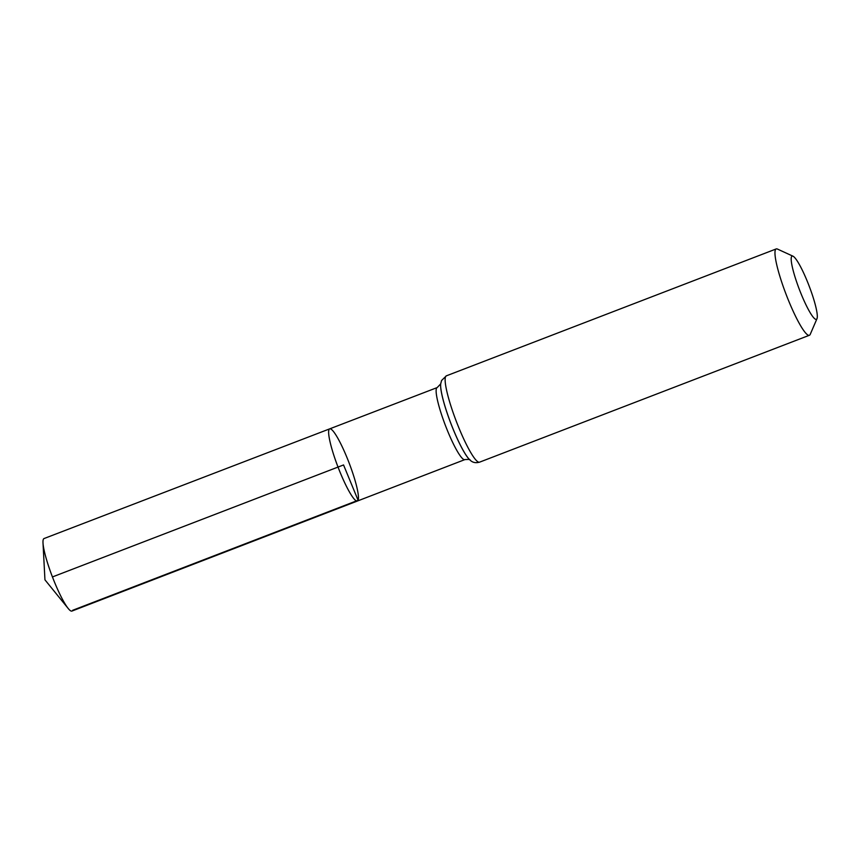 <?xml version="1.0" encoding="UTF-8"?>
<svg xmlns="http://www.w3.org/2000/svg" width="860" height="860" viewBox="0 0 860 860"><rect width="100%" height="100%" fill="white"/><g stroke="black" fill="none" stroke-linecap="round" stroke-linejoin="round"><path stroke-width="1.29" d="M357.427 501.025A38.657 5.912 -111 0 1 338.023 467.066A38.657 5.912 -111 0 1 329.66 428.871A38.657 5.912 69 0 0 328.982 429.613A38.657 5.912 69 0 0 339.109 469.829A38.657 5.912 69 0 0 357.427 501.025A38.657 5.912 69 0 0 349.063 462.82A38.657 5.912 69 0 0 329.66 428.871L44.032 538.553A38.85 5.945 69 0 0 43.355 539.306A38.85 5.945 69 0 0 43 542.896A38.85 5.945 69 0 0 52.438 576.942A38.85 5.945 69 0 0 68.252 608.536A38.85 5.945 69 0 0 71.939 611.062L464.873 459.606A38.582 5.902 69 0 1 446.587 428.473A38.582 5.902 69 0 1 436.482 388.333A38.582 5.902 69 0 1 437.17 387.581L329.66 428.871M817 318.641A33.852 5.181 -111 0 1 799.391 289.53A33.852 5.181 -111 0 1 792.984 256.194A33.852 5.181 -111 0 1 809.077 285.842A33.852 5.181 -111 0 1 817 318.63A33.852 5.181 -111 0 1 817 318.641L810.238 334.346A46.247 7.074 -111 0 1 810.227 334.368A46.247 7.074 -111 0 1 809.421 335.26A46.247 7.074 -111 0 1 786.201 294.636A46.247 7.074 -111 0 1 776.204 248.938A46.247 7.074 -111 0 1 777.429 249.056L792.984 256.194M52.438 576.942L343.548 464.948L358.104 500.273L72.616 610.31M440.685 383.947L440.696 383.861A42.377 6.482 69 0 0 440.685 383.947A42.377 6.482 69 0 0 450.93 423.625A42.377 6.482 69 0 0 469.925 459.95A42.377 6.482 69 0 0 469.958 459.971C470.388 459.433 468.7 459.304 464.873 459.606M437.17 387.581L440.696 383.904A42.452 6.493 69 0 0 450.962 423.614A42.452 6.493 69 0 0 469.99 460.003L469.925 459.95M776.204 248.938L446.372 375.831A46.247 7.074 69 0 0 445.566 376.723A46.247 7.074 69 0 0 457.671 424.84A46.247 7.074 69 0 0 479.59 462.153C475.612 463.25 472.409 462.529 469.99 460.003M446.372 375.831L441.567 380.518L440.696 383.861M809.421 335.26L479.59 462.153M43 542.896L44.946 579.823L68.252 608.536"/></g></svg>
